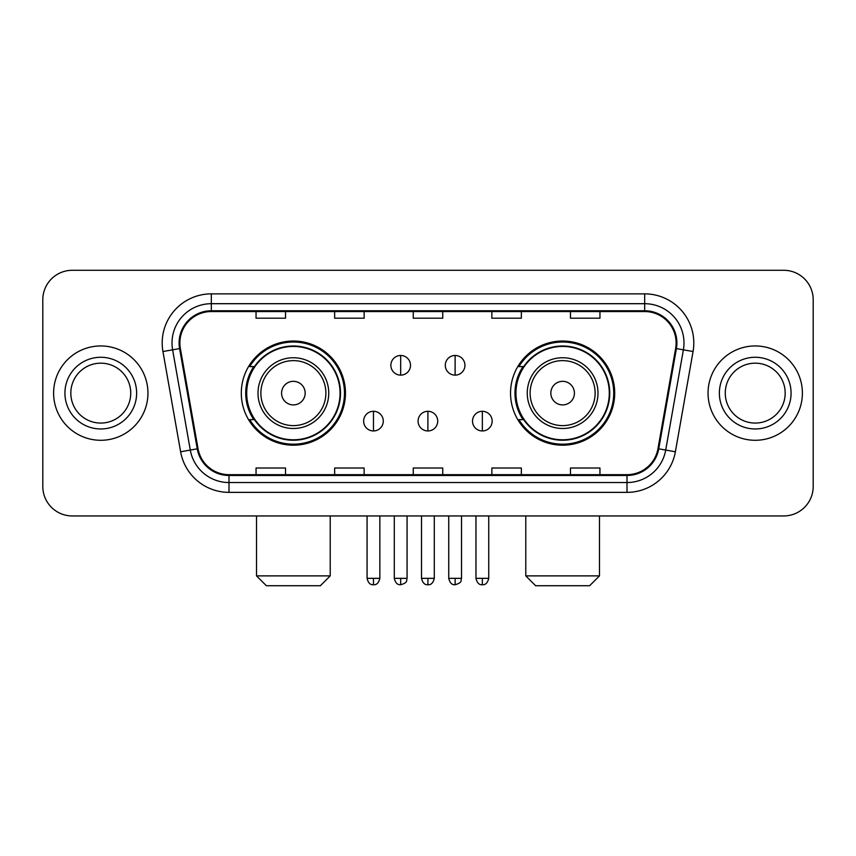 <?xml version="1.0" encoding="UTF-8"?>
<svg xmlns="http://www.w3.org/2000/svg" width="856" height="856" viewBox="0 0 856 856"><rect width="100%" height="100%" fill="white"/><g stroke="black" fill="none" stroke-linecap="round" stroke-linejoin="round"><path stroke-width="1.28" d="M510.54 393.118A52.077 52.077 0 0 0 562.627 445.195A52.077 52.077 0 0 0 614.704 393.118A52.077 52.077 0 0 0 562.627 341.03A52.077 52.077 0 0 0 510.54 393.118M241.296 393.118A52.077 52.077 0 0 0 293.373 445.195A52.077 52.077 0 0 0 345.46 393.118A52.077 52.077 0 0 0 293.373 341.03A52.077 52.077 0 0 0 241.296 393.118M253.783 419.643A47.658 47.658 0 0 1 253.783 366.582M523.037 419.643A47.658 47.658 0 0 1 523.037 366.582M42.8 299.76L42.8 486.465A29.479 29.479 0 0 0 72.279 515.943L783.722 515.943A29.479 29.479 0 0 0 813.2 486.465L813.2 299.76A29.479 29.479 0 0 0 783.722 270.282L72.279 270.282A29.479 29.479 0 0 0 42.8 299.76L42.8 486.465M53.607 393.118A47.166 47.166 0 0 0 100.773 440.284A47.166 47.166 0 0 0 147.949 393.118A47.166 47.166 0 0 0 100.773 345.952A47.166 47.166 0 0 0 53.607 393.118A47.166 47.166 0 0 0 100.773 440.284A47.166 47.166 0 0 0 147.949 393.118A47.166 47.166 0 0 0 100.773 345.952A47.166 47.166 0 0 0 53.607 393.118M708.051 393.118A47.166 47.166 0 0 0 755.227 440.284A47.166 47.166 0 0 0 802.393 393.118A47.166 47.166 0 0 0 755.227 345.952A47.166 47.166 0 0 0 708.051 393.118A47.166 47.166 0 0 0 755.227 440.284A47.166 47.166 0 0 0 802.393 393.118A47.166 47.166 0 0 0 755.227 345.952A47.166 47.166 0 0 0 708.051 393.118M179.878 342.999A31.447 31.447 0 0 1 211.325 311.552L644.675 311.552A31.447 31.447 0 0 1 675.641 348.456L657.964 448.694A31.447 31.447 0 0 1 626.999 474.673L229.001 474.673A31.447 31.447 0 0 1 198.036 448.694L180.359 348.456A31.447 31.447 0 0 1 179.878 342.999M179.097 342.999A32.228 32.228 0 0 0 179.589 348.595L197.255 448.833A32.228 32.228 0 0 0 229.001 475.465L626.999 475.465A32.228 32.228 0 0 0 658.745 448.833L676.411 348.595A32.228 32.228 0 0 0 644.675 310.771L211.325 310.771A32.228 32.228 0 0 0 179.097 342.999M162.94 351.527A49.134 49.134 0 0 1 211.325 293.865L644.675 293.865A49.134 49.134 0 0 1 693.06 351.527L675.384 451.765A49.134 49.134 0 0 1 626.999 492.361L229.001 492.361A49.134 49.134 0 0 1 180.616 451.765L162.94 351.527L172.612 349.826A39.301 39.301 0 0 1 211.325 303.698L644.675 303.698A39.301 39.301 0 0 1 683.388 349.826L665.711 450.053A39.301 39.301 0 0 1 626.999 482.538L229.001 482.538A39.301 39.301 0 0 1 190.289 450.053L172.612 349.826A39.301 39.301 0 0 1 172.024 342.999M783.722 270.282L72.279 270.282M72.279 515.943L783.722 515.943M813.2 486.465L813.2 299.76M658.745 448.833L665.711 450.053L683.388 349.826L693.06 351.527M413.255 311.552L413.255 318.207L442.745 318.207L442.745 311.552M334.653 311.552L334.653 318.207L364.132 318.207L364.132 311.552M256.04 311.552L256.04 318.207L285.519 318.207L285.519 311.552M491.868 311.552L491.868 318.207L521.347 318.207L521.347 311.552M570.481 311.552L570.481 318.207L599.96 318.207L599.96 311.552M442.745 474.673L442.745 468.018L413.255 468.018L413.255 474.673M364.132 474.673L364.132 468.018L334.653 468.018L334.653 474.673M285.519 474.673L285.519 468.018L256.04 468.018L256.04 474.673M521.347 474.673L521.347 468.018L491.868 468.018L491.868 474.673M599.96 474.673L599.96 468.018L570.481 468.018L570.481 474.673M130.733 393.118A29.949 29.949 0 0 0 100.773 363.169A29.949 29.949 0 0 0 70.823 393.118A29.949 29.949 0 0 0 100.773 423.067A29.949 29.949 0 0 0 130.733 393.118A29.949 29.949 0 0 1 100.773 423.067A29.949 29.949 0 0 1 70.823 393.118M320.401 585.718L266.355 585.718L256.522 575.885L330.223 575.885L320.401 585.718M305.164 393.118A11.791 11.791 0 0 0 293.373 381.327A11.791 11.791 0 0 0 281.581 393.118A11.791 11.791 0 0 0 293.373 404.909A11.791 11.791 0 0 0 305.164 393.118M328.747 393.118A35.374 35.374 0 0 0 293.373 357.744A35.374 35.374 0 0 0 257.998 393.118A35.374 35.374 0 0 0 293.373 428.492A35.374 35.374 0 0 0 328.747 393.118A35.374 35.374 0 0 1 293.373 428.492A35.374 35.374 0 0 1 257.998 393.118M340.057 393.118A46.673 46.673 0 0 0 293.373 346.445A46.673 46.673 0 0 0 246.699 393.118A46.673 46.673 0 0 0 293.373 439.791A46.673 46.673 0 0 0 340.057 393.118M344.476 393.118A51.103 51.103 0 0 1 249.706 419.643L254.446 419.643A47.112 47.112 0 0 0 324.552 428.449A47.112 47.112 0 0 0 324.552 357.787A47.112 47.112 0 0 0 254.446 366.582L249.706 366.582A51.103 51.103 0 0 1 344.476 393.118M589.645 585.718L535.599 585.718L525.777 575.885L599.478 575.885L589.645 585.718M574.419 393.118A11.791 11.791 0 0 0 562.627 381.327A11.791 11.791 0 0 0 550.836 393.118A11.791 11.791 0 0 0 562.627 404.909A11.791 11.791 0 0 0 574.419 393.118M598.002 393.118A35.374 35.374 0 0 0 562.627 357.744A35.374 35.374 0 0 0 527.253 393.118A35.374 35.374 0 0 0 562.627 428.492A35.374 35.374 0 0 0 598.002 393.118A35.374 35.374 0 0 1 562.627 428.492A35.374 35.374 0 0 1 527.253 393.118M609.301 393.118A46.673 46.673 0 0 0 562.627 346.445A46.673 46.673 0 0 0 515.943 393.118A46.673 46.673 0 0 0 562.627 439.791A46.673 46.673 0 0 0 609.301 393.118M613.72 393.118A51.103 51.103 0 0 1 518.95 419.643L523.69 419.643A47.112 47.112 0 0 0 593.797 428.449A47.112 47.112 0 0 0 593.797 357.787A47.112 47.112 0 0 0 523.69 366.582L518.95 366.582A51.103 51.103 0 0 1 613.72 393.118M785.177 393.118A29.949 29.949 0 0 0 755.227 363.169A29.949 29.949 0 0 0 725.267 393.118A29.949 29.949 0 0 0 755.227 423.067A29.949 29.949 0 0 0 785.177 393.118A29.949 29.949 0 0 1 755.227 423.067A29.949 29.949 0 0 1 725.267 393.118M400.683 355.475A9.823 9.823 0 0 0 390.86 365.309A9.823 9.823 0 0 0 400.683 375.131A9.823 9.823 0 0 0 410.505 365.309A9.823 9.823 0 0 0 400.683 355.475L400.683 375.131A9.823 9.823 0 0 0 410.505 365.309A9.823 9.823 0 0 0 400.683 355.475M455.125 355.475A9.823 9.823 0 0 0 445.291 365.309A9.823 9.823 0 0 0 455.125 375.131A9.823 9.823 0 0 0 464.947 365.309A9.823 9.823 0 0 0 455.125 355.475L455.125 375.131A9.823 9.823 0 0 0 464.947 365.309A9.823 9.823 0 0 0 455.125 355.475M373.462 411.297A9.823 9.823 0 0 0 363.64 421.12A9.823 9.823 0 0 0 373.462 430.953A9.823 9.823 0 0 0 383.285 421.12A9.823 9.823 0 0 0 373.462 411.297L373.462 430.953A9.823 9.823 0 0 0 383.285 421.12A9.823 9.823 0 0 0 373.462 411.297M427.904 411.297A9.823 9.823 0 0 0 418.07 421.12A9.823 9.823 0 0 0 427.904 430.953A9.823 9.823 0 0 0 437.726 421.12A9.823 9.823 0 0 0 427.904 411.297L427.904 430.953A9.823 9.823 0 0 0 437.726 421.12A9.823 9.823 0 0 0 427.904 411.297M482.345 411.297A9.823 9.823 0 0 0 472.512 421.12A9.823 9.823 0 0 0 482.345 430.953A9.823 9.823 0 0 0 492.168 421.12A9.823 9.823 0 0 0 482.345 411.297L482.345 430.953A9.823 9.823 0 0 0 492.168 421.12A9.823 9.823 0 0 0 482.345 411.297M644.675 293.865L644.675 310.771M172.612 349.826L179.589 348.595M229.001 492.361L229.001 475.465M626.999 475.465L626.999 492.361M180.616 451.765L197.255 448.833M676.411 348.595L683.388 349.826M211.325 293.865L211.325 310.771M665.711 450.053L675.384 451.765M136.628 393.118A35.845 35.845 0 0 0 100.773 357.273A35.845 35.845 0 0 0 64.928 393.118A35.845 35.845 0 0 0 100.773 428.963A35.845 35.845 0 0 0 136.628 393.118M325.879 393.118A32.496 32.496 0 0 0 293.373 360.622A32.496 32.496 0 0 0 260.877 393.118A32.496 32.496 0 0 0 293.373 425.614A32.496 32.496 0 0 0 325.879 393.118M595.123 393.118A32.496 32.496 0 0 0 562.627 360.622A32.496 32.496 0 0 0 530.121 393.118A32.496 32.496 0 0 0 562.627 425.614A32.496 32.496 0 0 0 595.123 393.118M791.072 393.118A35.845 35.845 0 0 0 755.227 357.273A35.845 35.845 0 0 0 719.372 393.118A35.845 35.845 0 0 0 755.227 428.963A35.845 35.845 0 0 0 791.072 393.118M400.683 578.346L394.295 578.346C395.408 582.904 397.537 585.033 400.683 584.734L400.683 578.346L407.071 578.346L407.071 515.943M455.125 578.346L448.737 578.346C449.849 582.904 451.979 585.033 455.125 584.734L455.125 578.346L461.512 578.346L461.512 515.943M373.462 578.346L367.074 578.346C368.187 582.904 370.316 585.033 373.462 584.734L373.462 578.346L379.85 578.346L379.85 515.943M427.904 578.346L421.516 578.346C422.629 582.904 424.758 585.033 427.904 584.734L427.904 578.346L434.292 578.346L434.292 515.943M482.345 578.346L475.957 578.346C477.07 582.904 479.2 585.033 482.345 584.734L482.345 578.346L488.733 578.346L488.733 515.943M330.223 515.943L330.223 575.885M256.522 515.943L256.522 575.885M599.478 515.943L599.478 575.885M525.777 515.943L525.777 575.885M394.295 578.346L394.295 515.943M407.071 578.346C406.172 580.325 408.43 582.572 400.683 584.734M448.737 578.346L448.737 515.943M461.512 578.346C460.603 580.325 462.871 582.572 455.125 584.734M367.074 578.346L367.074 515.943M379.85 578.346C378.737 582.904 376.608 585.033 373.462 584.734M421.516 578.346L421.516 515.943M434.292 578.346C433.179 582.904 431.05 585.033 427.904 584.734M475.957 578.346L475.957 515.943M488.733 578.346C487.61 582.904 485.48 585.033 482.345 584.734"/></g></svg>
